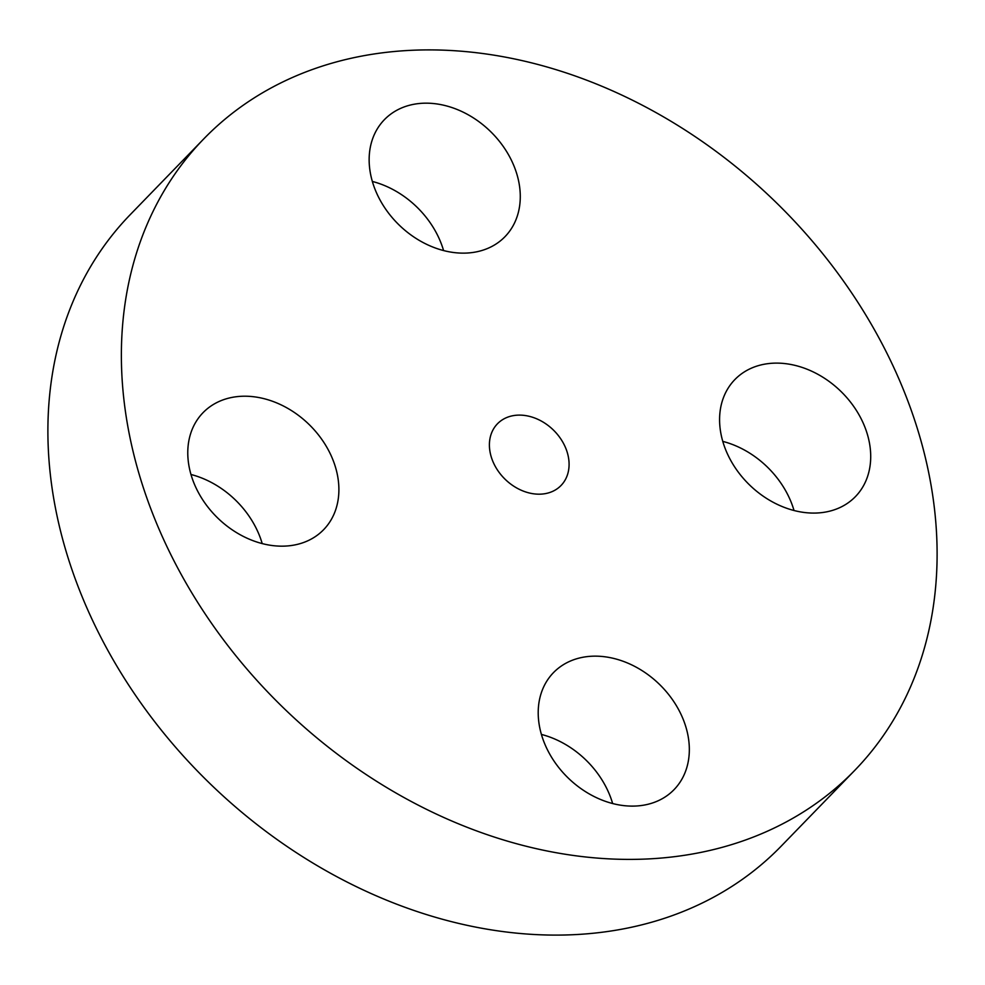 <?xml version="1.0" encoding="UTF-8"?>
<svg xmlns="http://www.w3.org/2000/svg" width="985" height="985" viewBox="0 0 985 985"><rect width="100%" height="100%" fill="white"/><g stroke="black" fill="none" stroke-linecap="round" stroke-linejoin="round"><path stroke-width="1.48" d="M558.039 488.154A44.3 34.475 44.1 0 0 561.031 485.494A44.3 34.475 44.1 0 0 555.06 431.738A44.3 34.475 44.1 0 0 500.454 421.137A44.3 34.475 44.1 0 0 497.45 423.796A44.3 34.475 44.1 0 0 503.433 477.553A44.3 34.475 44.1 0 0 558.039 488.154M823.989 797.678A453.469 352.913 44.1 0 0 854.648 770.467A453.469 352.913 44.1 0 0 793.491 220.148A453.469 352.913 44.1 0 0 234.504 111.613A453.469 352.913 44.1 0 0 203.833 138.823A453.469 352.913 44.1 0 0 264.99 689.143A453.469 352.913 44.1 0 0 823.989 797.678M211.122 511.006A84.008 65.379 44.1 0 0 323.622 529.696A84.008 65.379 44.1 0 0 315.545 431.368A84.008 65.379 44.1 0 0 203.045 412.678A84.008 65.379 44.1 0 0 211.122 511.006M559.172 667.584A84.008 65.379 44.1 0 0 553.484 672.62A84.008 65.379 44.1 0 0 564.811 774.567A84.008 65.379 44.1 0 0 668.372 794.686A84.008 65.379 44.1 0 0 674.06 789.638A84.008 65.379 44.1 0 0 662.733 687.69A84.008 65.379 44.1 0 0 559.172 667.584M742.936 477.922A84.008 65.379 44.1 0 0 855.436 496.612A84.008 65.379 44.1 0 0 847.359 398.272A84.008 65.379 44.1 0 0 734.859 379.582A84.008 65.379 44.1 0 0 742.936 477.922M499.321 241.707A84.008 65.379 44.1 0 0 504.997 236.671A84.008 65.379 44.1 0 0 493.67 134.711A84.008 65.379 44.1 0 0 390.109 114.605A84.008 65.379 44.1 0 0 384.421 119.641A84.008 65.379 44.1 0 0 395.761 221.6A84.008 65.379 44.1 0 0 499.321 241.707M203.833 138.823L130.352 214.533A453.469 352.913 44.1 0 0 191.509 764.853A453.469 352.913 44.1 0 0 750.496 873.387A453.469 352.913 44.1 0 0 781.167 846.177L854.648 770.467M443.582 250.572A84.008 65.379 44.1 0 0 372.355 181.449M794.021 510.513A84.008 65.379 44.1 0 0 773.878 473.994A84.008 65.379 44.1 0 0 722.793 441.391M612.645 803.551A84.008 65.379 44.1 0 0 541.418 734.428M262.207 543.609A84.008 65.379 44.1 0 0 242.064 507.078A84.008 65.379 44.1 0 0 190.979 474.487"/></g></svg>
